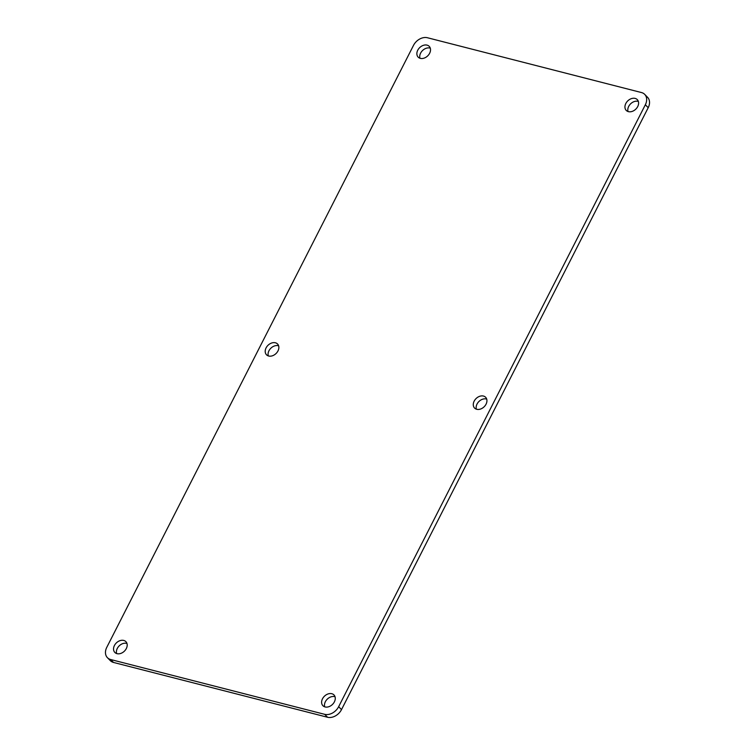 <?xml version="1.0" encoding="UTF-8"?>
<svg xmlns="http://www.w3.org/2000/svg" width="755" height="755" viewBox="0 0 755 755"><rect width="100%" height="100%" fill="white"/><g stroke="black" fill="none" stroke-linecap="round" stroke-linejoin="round"><path stroke-width="1.13" d="M427.462 37.75L641.486 92.554A11.58 8.635 135.7 0 1 644.713 94.384A11.58 8.635 135.7 0 1 645.346 104.756L338.655 706.68A11.58 8.635 135.7 0 1 324.678 714.324L110.655 659.521A11.58 8.635 135.7 0 1 107.427 657.69A11.58 8.635 135.7 0 1 106.795 647.309L413.495 45.385A11.58 8.635 -44.3 0 1 427.462 37.75M644.713 94.384L647.573 97.31A11.58 8.635 135.7 0 1 648.205 107.691L341.505 709.615A11.58 8.635 135.7 0 1 327.538 717.25L113.514 662.446A11.58 8.635 135.7 0 1 110.287 660.616L107.427 657.69M486.701 399.102A7.72 5.757 -44.3 0 0 478.944 401.49A7.72 5.757 -44.3 0 0 476.377 409.182M335.041 696.752A7.72 5.757 -44.3 0 0 327.283 699.139A7.72 5.757 -44.3 0 0 324.707 706.84M278.623 345.818A7.72 5.757 -44.3 0 0 270.866 348.206A7.72 5.757 -44.3 0 0 268.299 355.898M126.963 643.468A7.72 5.757 -44.3 0 0 119.205 645.855A7.72 5.757 -44.3 0 0 116.638 653.556M638.362 101.444A7.72 5.757 -44.3 0 0 630.604 103.831A7.72 5.757 -44.3 0 0 628.037 111.532M430.293 48.16A7.72 5.757 -44.3 0 0 422.536 50.547A7.72 5.757 -44.3 0 0 419.959 58.248M486.05 404.199A7.72 5.757 -44.3 0 0 485.635 397.281A7.72 5.757 -44.3 0 0 476.084 398.555A7.72 5.757 -44.3 0 0 474.584 408.068A7.72 5.757 -44.3 0 0 486.05 404.199M334.389 701.857A7.72 5.757 -44.3 0 0 333.974 694.94A7.72 5.757 -44.3 0 0 324.423 696.214A7.72 5.757 -44.3 0 0 322.923 705.727A7.72 5.757 -44.3 0 0 334.389 701.857M277.982 350.915A7.72 5.757 -44.3 0 0 277.557 343.997A7.72 5.757 -44.3 0 0 268.016 345.28A7.72 5.757 -44.3 0 0 266.506 354.793A7.72 5.757 -44.3 0 0 277.982 350.915M126.311 648.573A7.72 5.757 -44.3 0 0 125.896 641.656A7.72 5.757 -44.3 0 0 116.346 642.93A7.72 5.757 -44.3 0 0 114.845 652.443A7.72 5.757 -44.3 0 0 126.311 648.573M637.72 106.549A7.72 5.757 -44.3 0 0 637.295 99.632A7.72 5.757 -44.3 0 0 627.745 100.906A7.72 5.757 -44.3 0 0 626.244 110.419A7.72 5.757 -44.3 0 0 637.72 106.549M429.642 53.265A7.72 5.757 -44.3 0 0 429.217 46.348A7.72 5.757 -44.3 0 0 419.676 47.622A7.72 5.757 -44.3 0 0 418.166 57.135A7.72 5.757 -44.3 0 0 429.642 53.265M648.205 107.691L645.346 104.756M341.505 709.615L338.655 706.68M113.514 662.446L110.655 659.521M327.538 717.25L324.678 714.324"/></g></svg>
